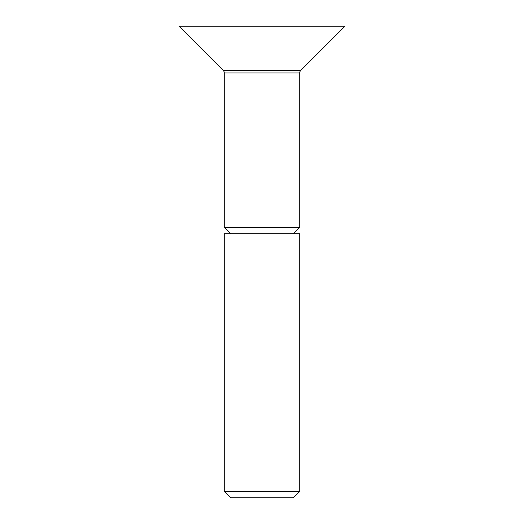 <?xml version="1.0" encoding="UTF-8"?>
<svg xmlns="http://www.w3.org/2000/svg" width="524" height="524" viewBox="0 0 524 524"><rect width="100%" height="100%" fill="white"/><g stroke="black" fill="none" stroke-linecap="round" stroke-linejoin="round"><path stroke-width="0.79" d="M299.728 72.98L224.272 72.98A3.773 3.773 0 0 0 223.165 70.314L300.835 70.314A3.773 3.773 0 0 0 299.728 72.98L299.728 227.324L224.272 227.324L230.652 233.704M299.728 233.704L224.272 233.704L224.272 491.42L299.728 491.42L299.728 233.704M224.272 491.42L230.652 497.8L293.348 497.8L299.728 491.42M293.348 233.704L299.728 227.324M224.272 72.98L224.272 227.324M300.835 70.314L344.949 26.2L179.051 26.2L223.165 70.314"/></g></svg>
